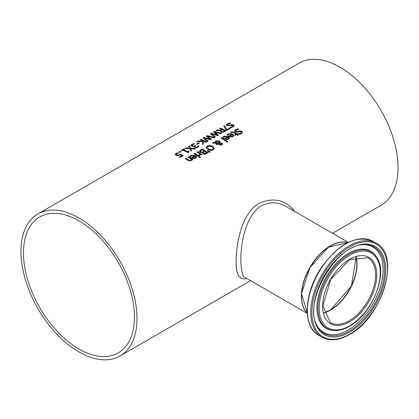 <?xml version="1.0" encoding="UTF-8"?>
<svg xmlns="http://www.w3.org/2000/svg" width="419" height="419" viewBox="0 0 419 419"><rect width="100%" height="100%" fill="white"/><g stroke="black" fill="none" stroke-linecap="round" stroke-linejoin="round"><path stroke-width="0.63" d="M179.61 157.109L181.841 155.596A82.045 47.368 -120 0 0 180.296 154.805L178.096 155.727L176.095 155.407L175.21 154.449M176.242 154.48L176.891 155.177L178.059 155.381L180.28 154.229A81.773 47.211 60 0 1 183.072 155.643M175.215 154.716L176.069 153.653L177.918 152.914A81.773 47.211 60 0 1 178.415 153.129M175.215 154.491L176.069 153.427L177.918 152.689A82.045 47.368 60 0 1 178.74 153.045L176.729 153.721L176.242 154.36L178.059 155.381M178.059 155.156L180.28 154.229M180.28 154.003A82.045 47.368 60 0 1 183.271 155.528L180.086 157.366A82.045 47.368 -120 0 0 179.405 156.999L181.841 155.596M227.088 135.096L228.208 134.012L232.65 134.174L233.786 135.636M231.859 134.347L228.858 134.18L227.889 135.374A82.045 47.368 -120 0 0 227.088 134.871L228.208 133.792L232.65 133.954L233.786 135.416L232.964 136.694L231.22 137.081L229.245 136.353A82.045 47.368 -120 0 0 228.842 136.086L231.859 134.347L229.025 136.206M231.241 136.489L232.404 136.248L232.927 135.51L232.404 136.474L231.241 136.714L230.12 136.044L231.241 136.714M232.927 135.51L232.414 134.719L230.12 136.044M222.892 137.521L224.008 136.437L228.455 136.599L229.591 138.061M224.825 138.631L227.658 136.772L224.657 136.604L223.688 137.799A82.045 47.368 -120 0 0 222.892 137.296L224.008 136.212L228.455 136.374L229.591 137.835L228.764 139.118L227.019 139.506L225.045 138.773A82.045 47.368 -120 0 0 224.647 138.511L227.658 136.772M227.04 139.139L228.203 138.899L228.732 138.16L228.219 137.139L225.92 138.469L227.04 139.139L228.203 138.673L228.732 137.935M225.92 138.469L227.04 138.914M237.887 128.733A82.045 47.368 60 0 1 238.856 129.345L236.258 129.937L235.551 130.744L235.934 131.294L237.536 131.461L240.317 130.822L241.742 131.33L242.381 132.362L241.454 133.64L239.349 134.363A82.045 47.368 -120 0 0 238.432 133.703L240.731 133.19L241.36 132.388L241.019 131.849L239.359 131.66L237.866 132.142L235.253 131.838L234.546 130.754L235.536 129.555L237.887 128.958A81.773 47.211 60 0 1 238.558 129.377M234.546 130.979L235.536 129.78L237.887 128.958M235.562 130.854L235.934 131.519L237.536 131.686L240.317 131.047L241.742 131.55L242.376 132.477M238.484 133.897L240.731 133.41L241.349 132.504M221.242 138.155L221.787 137.841A81.773 47.211 60 0 1 227.674 141.8M221.787 137.615A82.045 47.368 60 0 1 227.847 141.701L227.114 142.125A82.045 47.368 -120 0 0 221.054 138.04L221.787 137.841M230.775 132.692L231.466 132.147L234.158 132.304A81.773 47.211 60 0 1 236.567 133.907L237.06 133.624A81.773 47.211 60 0 1 237.494 133.923M236.567 133.682L237.06 133.399A82.045 47.368 60 0 1 237.667 133.818L237.175 134.106A82.045 47.368 60 0 1 238.427 134.997L237.693 135.421A82.045 47.368 -120 0 0 236.442 134.53L235.09 135.306A82.045 47.368 -120 0 0 234.483 134.887L235.834 134.106A82.045 47.368 -120 0 0 233.76 132.723L232.812 132.242L231.435 132.881A82.045 47.368 -120 0 0 230.775 132.472L231.466 131.927L234.158 132.079A82.045 47.368 60 0 1 236.567 133.682L236.567 133.907M237.175 134.106L237.175 134.331A81.773 47.211 60 0 1 238.254 135.096M235.834 134.106L234.661 135.007M206.127 147.682L207.206 146.111L209.867 145.519L212.794 146.571L214.339 148.551M207.185 147.362L208.468 149.064L210.694 150.002L212.58 149.688L213.266 148.515M213.266 148.295L211.988 146.812L207.871 146.304L207.18 147.247L208.468 148.845L210.694 149.777L212.58 149.463L213.281 148.609M214.339 148.436L213.255 149.944L210.595 150.458L207.662 149.305L206.127 147.457L207.206 145.885L209.867 145.293L212.794 146.346L214.334 148.525M213.386 142.465L215.01 142.523L215.822 140.915L219.347 140.946L220.069 141.847L219.965 142.685L222.039 143.13L222.568 144.021L221.85 144.984L219.179 144.964L218.613 144.283L218.854 143.319L216.073 143.172L217.676 144.335L216.916 144.775A82.045 47.368 -120 0 0 216.539 144.518L215.214 143.136L212.386 143.041L213.386 142.465L215.01 142.748L215.822 141.14L219.347 141.172L220.09 142.193M212.758 143.052L213.386 142.69M214.968 142.146L215.01 142.748M216.073 143.172L217.676 144.56M218.854 143.319L218.613 144.508M219.965 142.685L222.039 143.356L222.568 144.246M218.613 144.283L218.577 144.021M215.659 142.371L215.696 142.769L219.32 142.937L219.32 142.209L218.728 141.533L216.246 141.428L215.696 142.544L219.32 142.711L219.32 142.209M219.32 142.937L219.32 142.434L219.32 142.937M215.649 142.481L215.696 142.769M219.498 143.293L219.383 143.958L219.865 144.471L221.389 144.613L221.703 144.178L220.64 143.314L219.498 143.293L219.383 144.178L219.865 144.696L221.389 144.838L221.688 144.288M219.498 143.518L219.383 144.178L219.498 143.518M207.368 150.84L207.73 150.631L209.971 152.018M207.73 150.405L210.155 151.914L209.291 152.411L207.201 150.709L207.73 150.631M199.355 151.269L200.57 149.866L202.236 148.902A82.045 47.368 60 0 1 208.034 152.799L204.739 154.396L203.063 153.977L202.639 152.652A82.045 47.368 -120 0 0 202.607 152.631L200.078 152.301L199.371 151.343L202.236 149.127A81.773 47.211 60 0 1 207.861 152.898M202.225 152.139L204.263 151.144L202.225 152.359L200.853 151.814L202.225 152.359M204.263 151.144A82.045 47.368 -120 0 0 202.12 149.756L200.408 151.311M200.423 151.034L200.853 151.814M200.423 151.254L200.853 152.039M204.666 153.694L206.604 152.767L204.666 153.92L203.76 153.438L204.666 153.92M206.604 152.767A82.045 47.368 -120 0 0 204.907 151.584L203.33 152.977M203.341 152.731L203.76 153.438M203.341 152.956L203.76 153.663M197.04 152.123L197.59 151.809A81.773 47.211 60 0 1 201.764 154.548M198.884 155.439L199.942 153.998A82.045 47.368 -120 0 0 196.857 152.008L197.59 151.809M197.59 151.584A82.045 47.368 60 0 1 201.942 154.443L201.209 154.868A82.045 47.368 -120 0 0 200.56 154.417L199.612 155.763A82.045 47.368 -120 0 0 198.847 155.234L198.884 155.26M198.884 155.213L199.942 153.998M194.699 153.254A82.045 47.368 60 0 1 199.051 156.114L198.318 156.538A82.045 47.368 -120 0 0 193.966 153.679L194.699 153.48A81.773 47.211 60 0 1 198.873 156.219M194.149 153.794L194.699 153.48M199.161 157.204L199.821 156.826A81.773 47.211 60 0 1 200.413 157.251M199.821 156.601A82.045 47.368 60 0 1 200.586 157.151L199.753 157.633A82.045 47.368 -120 0 0 198.988 157.083L199.821 156.826M189.781 156.638L190.896 155.554L195.343 155.716L196.474 157.177M194.547 155.889L191.546 155.721L190.577 156.916A82.045 47.368 -120 0 0 189.781 156.413L190.896 155.329L195.343 155.491L196.474 156.952L195.652 158.235L193.908 158.623L191.933 157.89A82.045 47.368 -120 0 0 191.535 157.628L194.547 155.889L191.713 157.748M193.929 158.031L195.092 157.79L195.621 157.052L195.092 158.015L193.929 158.256L192.808 157.586L193.929 158.256M195.621 157.052L195.107 156.256L192.808 157.586M226.375 125.155L227.36 124.055L229.717 123.149A81.773 47.211 60 0 1 230.324 123.411M230.314 127.271L232.561 126.664L233.174 125.82M227.397 124.941L227.763 125.485L229.366 125.48L232.147 124.694L233.572 124.998L234.205 125.716M230.314 127.046L232.561 126.444L233.179 125.81L232.849 125.276L227.077 125.779L226.375 124.93L227.36 123.83L229.717 122.924A82.045 47.368 60 0 1 230.686 123.348L228.083 124.082L227.376 124.831L227.763 125.26L229.366 125.255L232.147 124.469L233.572 124.773L234.211 125.6L233.278 126.768L231.178 127.565A82.045 47.368 -120 0 0 230.256 127.083L230.314 127.109M188.094 160.508A82.045 47.368 -120 0 0 185.271 158.696L186.005 158.497A81.773 47.211 60 0 1 188.487 160.084L189.603 160.655L190.608 160.482L191.211 159.246A82.045 47.368 -120 0 0 187.953 157.146L188.686 156.722A82.045 47.368 60 0 1 193.044 159.581L192.311 160.006A82.045 47.368 -120 0 0 191.823 159.67L191.111 160.854L188.094 160.508M185.46 158.811L186.005 158.497M186.005 158.272A82.045 47.368 60 0 1 188.487 159.859L189.603 160.43L190.608 160.262L191.211 159.246M188.686 156.722L188.686 156.947A81.773 47.211 60 0 1 192.866 159.686M188.141 157.261L188.686 156.947M222.761 131.99L224.647 130.896A82.045 47.368 -120 0 0 222.468 129.796L221.043 130.943L221.625 131.807L222.761 131.99L224.647 130.896M220.127 131.288L220.384 130.55L215.795 130.613L216.796 130.031L220.939 130L221.824 129.492A82.045 47.368 -120 0 0 219.514 128.465L220.284 128.245A81.773 47.211 60 0 1 225.888 130.922M219.739 128.56L220.284 128.245M216.204 130.602L216.796 130.257L220.939 130.225L221.824 129.492M221.043 130.943L221.625 131.582L222.761 131.77M220.284 128.02A82.045 47.368 60 0 1 226.087 130.807L222.808 132.357L220.881 132.079L220.116 131.178L220.384 130.55M224.5 125.585L226.967 129.544L229.963 127.816A82.045 47.368 60 0 1 230.644 128.177L226.962 130.304A82.045 47.368 -120 0 0 226.092 129.843L223.673 126.067L224.5 125.585L226.967 129.764L229.963 128.036A81.773 47.211 60 0 1 230.445 128.293M223.783 126.229L224.5 125.81M211.689 133.928L215.392 136.982L214.633 137.416L210.291 133.792L211.155 133.289L217.152 134.876L213.481 131.948L214.339 131.451L221.62 133.383L220.829 133.844L214.853 132.158L218.503 135.185L217.718 135.636L211.689 133.928L215.24 137.071M214.853 132.158L218.351 135.274M213.653 132.074L214.339 131.676L221.368 133.53M210.458 133.918L211.155 133.514L217.152 134.876M207.143 135.604L214.428 137.537L213.632 137.998L207.656 136.311L211.312 139.338L210.527 139.789L204.493 138.081L208.196 141.135L207.442 141.57L203.1 137.945L203.964 137.442L209.956 139.249L206.289 136.102L207.143 135.604L214.177 137.683M203.267 138.071L203.964 137.668M203.964 137.442L209.956 139.029M206.462 136.227L207.143 135.829M204.493 138.081L208.044 141.224M207.656 136.311L211.16 139.427M203.315 141.051L203.603 143.79L202.66 144.33L202.471 141.617L196.715 141.627L197.721 141.046L202.539 141.035L202.497 140.658A82.045 47.368 -120 0 0 200.177 139.627L200.947 139.181A82.045 47.368 60 0 1 206.75 141.973L205.98 142.418A82.045 47.368 -120 0 0 203.315 141.051L203.576 143.801M200.402 139.726L200.947 139.407A81.773 47.211 60 0 1 206.551 142.088M197.119 141.617L197.721 141.271L202.539 141.035M198.679 142.727A82.045 47.368 60 0 1 199.381 143.062L197.187 144.33A82.045 47.368 -120 0 0 196.485 143.995L198.679 142.952A81.773 47.211 60 0 1 199.172 143.183M196.694 144.094L198.679 142.952M195.003 146.671L195.39 147.252L196.328 147.404L197.213 147.09L198.156 145.985A81.773 47.211 60 0 1 198.873 146.362M192.028 145.388L192.614 146.027L193.803 146.221L195.212 145.623A81.773 47.211 60 0 1 195.647 145.833M190.97 145.582L191.865 144.529L193.808 143.769A81.773 47.211 60 0 1 194.301 143.979M194.159 146.949L194.458 146.257A82.045 47.368 -120 0 0 194.4 146.231L193.243 146.503L191.766 146.236L190.97 145.335M190.97 145.356L191.865 144.304L193.808 143.769M193.808 143.544A82.045 47.368 60 0 1 194.631 143.9L192.583 144.565L192.028 145.44M192.028 145.414L193.803 145.995L195.212 145.623M195.212 145.398A82.045 47.368 60 0 1 195.856 145.712L194.997 146.477L195.39 147.032L196.328 147.179L197.862 146.514M197.862 146.289L198.156 145.765A82.045 47.368 60 0 1 198.978 146.194L197.82 147.263L196.27 147.792L194.683 147.53L194.149 146.833L194.458 146.257M189.561 145.76L190.619 148.137L195.306 148.577L194.421 149.085L190.771 148.714L191.63 150.699L190.797 151.18L189.755 148.677L184.999 148.394L185.879 147.881L189.603 148.321L188.728 146.236L189.561 145.76L190.619 148.357L194.982 148.766M185.36 148.41L185.879 148.106M185.879 147.881L189.603 148.101M190.771 148.714L191.556 150.746M188.817 146.414L189.561 145.985M188.388 152.102L188.534 152.506M183.622 149.782A82.045 47.368 60 0 1 187.513 151.62L188.566 151.013A82.045 47.368 60 0 1 189.095 151.285L188.388 151.882L188.707 152.411L188.105 152.757A82.045 47.368 -120 0 0 182.878 150.212L181.846 150.809A82.045 47.368 -120 0 0 181.254 150.552L184.082 148.918A82.045 47.368 60 0 1 184.679 149.174L183.622 150.007A81.773 47.211 60 0 1 187.513 151.846L188.566 151.238A81.773 47.211 60 0 1 188.896 151.406M181.479 150.651L184.082 149.143A81.773 47.211 60 0 1 184.454 149.3M179.871 151.353A82.045 47.368 60 0 1 180.982 151.83L180.05 152.369A82.045 47.368 -120 0 0 178.939 151.888L179.871 151.578A81.773 47.211 60 0 1 180.762 151.961M179.164 151.987L179.871 151.578M294.856 211.49C285.559 199.763 273.623 197.05 259.052 203.356C241.957 213.062 236.279 242.454 236.096 261.21C235.887 274.67 239.464 280.431 246.828 278.499M37.94 213.889A82.045 47.368 60 0 1 101.168 235.871A82.045 47.368 60 0 1 136.982 318.44A82.045 47.368 60 0 1 119.986 355.998A82.045 47.368 60 0 1 37.94 308.63A82.045 47.368 60 0 1 37.94 213.889L299.014 63.164A82.045 47.368 60 0 1 362.236 85.146A82.045 47.368 60 0 1 398.05 167.71A82.045 47.368 60 0 1 381.06 205.273L332.571 233.263M330.46 310.123A37.741 21.788 120 0 0 357.051 264.064M330.46 246.032A40.748 23.527 120 0 0 301.549 296.107M307.253 312.946A41.025 23.684 -60 0 1 304.383 279.463A41.025 23.684 -60 0 1 330.366 245.864A41.025 23.684 -60 0 1 347.896 242.554M245.309 277.624L245.199 277.561C237.583 275.183 238.38 219.896 261.121 205.886C269.606 201.623 277.965 201.822 286.193 206.488L348.304 242.35M307.284 313.402L245.272 277.603M355.998 256.837A37.469 21.631 -60 0 1 323.678 312.825M78.966 349.032A78.489 45.315 60 0 1 27.691 279.866A78.489 45.315 60 0 1 39.721 216.969A78.489 45.315 60 0 1 118.21 262.284A78.489 45.315 60 0 1 118.21 352.918A78.489 45.315 60 0 1 78.966 349.032M323.714 312.977A37.469 21.631 120 0 0 330.56 310.065A37.469 21.631 120 0 0 356.155 256.795M349.121 320.781A37.469 21.631 -60 0 1 330.392 322.64L322.871 305.781L330.691 279.546L349.498 259.66L367.856 257.743A37.469 21.631 -60 0 1 373.601 287.769A37.469 21.631 -60 0 1 349.121 320.781M307.247 312.867A41.025 23.684 -60 0 1 310.05 267.631A41.025 23.684 -60 0 1 347.822 242.591M349.703 321.787A38.286 22.107 120 0 0 373.151 261.356A38.286 22.107 120 0 0 326.26 288.434A38.286 22.107 120 0 0 349.703 321.787M349.703 325.773A43.162 24.92 -60 0 1 323.269 288.167A43.162 24.92 -60 0 1 376.136 257.643A43.162 24.92 -60 0 1 349.703 325.773M349.703 334.158A53.438 30.854 -60 0 1 316.979 287.602A53.438 30.854 -60 0 1 382.427 249.818A53.438 30.854 -60 0 1 349.703 334.158M376.252 243.203A54.261 31.325 120 0 0 321.991 274.529A54.261 31.325 120 0 0 321.996 337.18C329.779 341.375 338.961 340.49 349.535 334.535C382.275 317.56 401.109 254.92 376.252 243.203L372.91 241.271A54.261 31.325 -60 0 0 318.65 272.596A54.261 31.325 -60 0 0 318.65 335.252C302.319 326.752 303.906 293.19 321.19 267.809C338.856 243.429 356.098 234.582 372.91 241.271M349.703 332.131A50.956 29.419 120 0 0 380.908 251.709A50.956 29.419 120 0 0 318.498 287.738A50.956 29.419 120 0 0 349.703 332.131M376.236 256.533A44.194 25.517 120 0 0 327.098 277.478A44.194 25.517 120 0 0 333.529 330.497C338.542 330.91 343.858 329.502 349.477 326.27C372.543 314.067 388.9 272.256 376.236 256.533L375.733 255.826A44.571 25.732 120 0 0 326.181 276.943A44.571 25.732 120 0 0 332.665 330.418L333.529 330.497M349.268 331.078A49.971 28.853 -60 0 1 317.199 325.924C302.314 302.696 336.546 243.402 364.106 244.68A49.971 28.853 -60 0 1 383.778 279.122A49.971 28.853 -60 0 1 349.268 331.078M316.932 325.395A49.295 28.461 120 0 0 348.289 329.957A49.295 28.461 120 0 0 382.259 279.117A49.295 28.461 120 0 0 363.514 244.712M119.986 355.998L250.525 280.636M323.704 312.93L330.423 310.05L351.447 285.973L356.103 256.805M307.247 312.878L301.544 293.656L309.945 267.573L328.334 247.257L347.833 242.585M321.996 337.18L318.65 335.252"/></g></svg>
